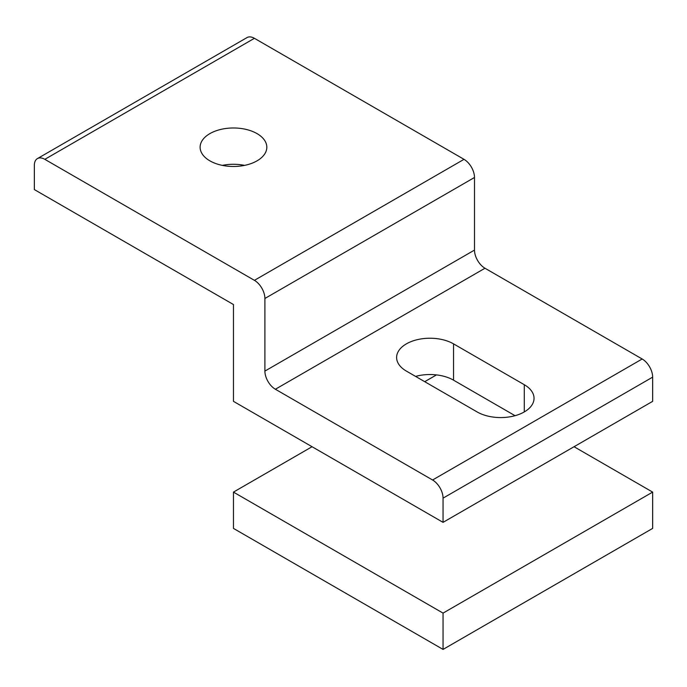 <?xml version="1.0" encoding="UTF-8"?>
<svg xmlns="http://www.w3.org/2000/svg" width="687" height="687" viewBox="0 0 687 687"><rect width="100%" height="100%" fill="white"/><g stroke="black" fill="none" stroke-linecap="round" stroke-linejoin="round"><path stroke-width="1.03" d="M209.887 160.844A33.345 19.253 0 0 0 246.221 165.017A33.345 19.253 0 0 0 266.814 147.224A33.345 19.253 0 0 0 233.46 127.98A33.345 19.253 0 0 0 200.115 147.224A33.345 19.253 0 0 0 209.887 160.844M464.017 159.332L254.422 38.317A14.822 8.553 -120 0 0 247.011 37.587L37.416 158.594A14.822 8.553 -120 0 0 34.35 165.378L34.35 189.578L233.46 304.539L233.46 401.345L443.055 522.352L652.65 401.345L652.65 377.146A14.822 8.553 -120 0 0 642.173 358.992L484.979 268.239A14.822 8.553 -120 0 1 474.494 250.085L474.494 177.478A14.822 8.553 -120 0 0 464.017 159.332L254.422 280.339L44.827 159.332A14.822 8.553 -120 0 0 37.416 158.594M244.581 165.378A33.345 19.253 0 0 0 222.348 165.378M515.061 415.695L453.54 380.169A33.345 19.253 0 0 0 415.583 376.407M443.055 522.352L443.055 498.152A14.822 8.553 -120 0 0 432.578 479.998L275.384 389.246L484.979 268.239M524.275 384.703L453.54 343.869A33.345 19.253 0 0 0 417.198 339.696A33.345 19.253 0 0 0 396.614 357.48A33.345 19.253 0 0 0 406.378 371.092L477.113 411.934A33.345 19.253 0 0 0 513.455 416.107A33.345 19.253 0 0 0 534.039 398.323A33.345 19.253 0 0 0 524.275 384.703L524.275 411.934M254.422 280.339A14.822 8.553 -120 0 1 264.899 298.484L264.899 371.092A14.822 8.553 -120 0 0 275.384 389.246M443.055 649.413L443.055 613.113L233.46 492.107L233.46 528.406L443.055 649.413L652.65 528.406L652.65 492.107L574.049 446.722M443.055 613.113L652.65 492.107M233.46 492.107L312.061 446.722M424.721 381.68L436.468 374.904M44.827 159.332L254.422 38.317M443.055 498.152L652.65 377.146M432.578 479.998L642.173 358.992M264.899 371.092L474.494 250.085M264.899 298.484L474.494 177.478M453.54 343.869L453.54 380.169"/></g></svg>
